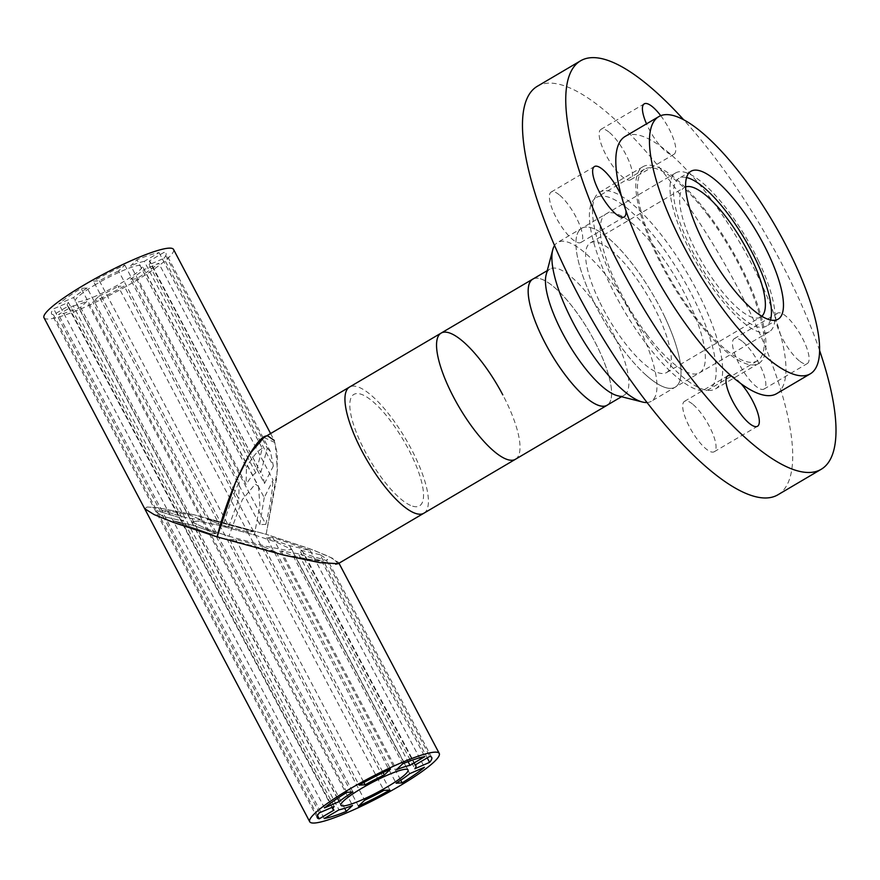 <?xml version="1.0" encoding="UTF-8"?>
<svg xmlns="http://www.w3.org/2000/svg" width="880" height="880" viewBox="0 0 880 880"><rect width="100%" height="100%" fill="white"/><g stroke="black" fill="none" stroke-linecap="round" stroke-linejoin="round"><path stroke-width="0.66" stroke-dasharray="4.4 3.3" d="M423.841 513.238A73.216 22.055 59.5 0 0 411.312 449.053A73.216 22.055 59.5 0 0 357.291 386.716A73.216 22.055 59.5 0 0 349.514 387.068M607.761 404.822A73.216 22.055 59.5 0 0 593.857 339.878A73.216 22.055 59.5 0 0 540.507 278.784A73.216 22.055 59.5 0 0 533.489 278.751M412.632 506.176A64.669 19.481 59.5 0 0 412.863 458.128A64.669 19.481 59.5 0 0 360.723 394.119A64.669 19.481 59.5 0 0 360.492 442.167A64.669 19.481 59.5 0 0 412.632 506.176M617.309 395.648A73.161 22.044 59.5 0 0 624.294 395.087A73.161 22.044 59.5 0 0 618.629 345.18A73.161 22.044 59.5 0 0 573.496 278.806A73.161 22.044 59.5 0 0 550.022 269.016A73.161 22.044 59.5 0 0 546.139 274.846M647.053 402.523A92.18 27.775 59.5 0 0 651.211 401.302A92.18 27.775 59.5 0 0 644.072 338.426A92.18 27.775 59.5 0 0 587.213 254.793A92.18 27.775 59.5 0 0 557.634 242.451A92.18 27.775 59.5 0 0 554.554 245.498M645.678 374.792A92.18 27.775 59.5 0 0 675.257 387.134A92.18 27.775 59.5 0 0 668.118 324.258A92.18 27.775 59.5 0 0 611.259 240.625A92.18 27.775 59.5 0 0 581.68 228.283A92.18 27.775 59.5 0 0 588.819 291.17A92.18 27.775 59.5 0 0 645.678 374.792M532.752 279.18A73.161 22.044 -120.5 0 1 556.226 288.981A73.161 22.044 -120.5 0 1 601.359 355.355A73.161 22.044 -120.5 0 1 607.024 405.262M776.633 393.657A149.248 44.957 59.5 0 0 710.666 198.693A149.248 44.957 59.5 0 0 625.119 136.466M686.565 177.551A85.844 25.861 59.5 0 0 678.942 178.343A85.844 25.861 59.5 0 0 716.881 290.477A85.844 25.861 59.5 0 0 766.084 326.271A85.844 25.861 59.5 0 0 770.484 319.99M708.169 215.611A111.21 33.495 59.5 0 0 644.435 169.235A111.21 33.495 59.5 0 0 693.583 314.501A111.21 33.495 59.5 0 0 757.317 360.877A111.21 33.495 59.5 0 0 708.169 215.611M660.088 243.936A111.21 33.495 59.5 0 0 596.343 197.571A111.21 33.495 59.5 0 0 645.491 342.837A111.21 33.495 59.5 0 0 709.236 389.202A111.21 33.495 59.5 0 0 660.088 243.936M646.745 334.378A92.18 27.775 59.5 0 0 704.99 362.857A92.18 27.775 59.5 0 0 658.834 252.395A92.18 27.775 59.5 0 0 600.589 223.905A92.18 27.775 59.5 0 0 646.745 334.378M660.737 115.687A29.26 8.811 -120.5 0 1 673.948 154.286A29.26 8.811 -120.5 0 1 666.028 151.613A29.26 8.811 -120.5 0 1 646.525 123.849M608.894 132.022A29.26 8.811 59.5 0 0 600.963 129.349A29.26 8.811 59.5 0 0 603.768 150.502A29.26 8.811 59.5 0 0 622.743 177.111A29.26 8.811 59.5 0 0 630.674 179.784A29.26 8.811 59.5 0 0 627.88 158.631A29.26 8.811 59.5 0 0 608.894 132.022M559.108 194.711A29.26 8.811 59.5 0 0 551.188 192.038A29.26 8.811 59.5 0 0 553.982 213.18A29.26 8.811 59.5 0 0 572.957 239.789A29.26 8.811 59.5 0 0 580.888 242.462A29.26 8.811 59.5 0 0 578.094 221.309A29.26 8.811 59.5 0 0 559.108 194.711M731.082 375.749A29.26 8.811 -120.5 0 1 735.724 378.499A29.26 8.811 -120.5 0 1 741.158 383.812M692.45 403.997A29.26 8.811 59.5 0 0 684.519 401.324A29.26 8.811 59.5 0 0 687.313 422.477A29.26 8.811 59.5 0 0 706.299 449.075A29.26 8.811 59.5 0 0 714.23 451.748A29.26 8.811 59.5 0 0 711.436 430.606A29.26 8.811 59.5 0 0 692.45 403.997M799.359 360.899A29.26 8.811 -120.5 0 1 780.384 334.29A29.26 8.811 -120.5 0 1 777.579 313.148A29.26 8.811 -120.5 0 1 785.51 315.821A29.26 8.811 -120.5 0 1 804.496 342.419A29.26 8.811 -120.5 0 1 807.29 363.572A29.26 8.811 -120.5 0 1 799.359 360.899M742.236 341.308A29.26 8.811 59.5 0 0 734.305 338.635A29.26 8.811 59.5 0 0 737.099 359.788A29.26 8.811 59.5 0 0 756.085 386.397A29.26 8.811 59.5 0 0 764.016 389.07A29.26 8.811 59.5 0 0 761.211 367.917A29.26 8.811 59.5 0 0 742.236 341.308M819.61 350.526A237.039 71.412 59.5 0 0 683.683 119.768M777.909 494.791A237.039 71.412 59.5 0 0 755.26 323.477A237.039 71.412 59.5 0 0 601.502 107.954A237.039 71.412 59.5 0 0 537.284 86.306M630.586 202.631A114.136 34.386 59.5 0 0 599.665 192.214A114.136 34.386 59.5 0 0 610.577 274.703A114.136 34.386 59.5 0 0 684.607 378.466A114.136 34.386 59.5 0 0 715.528 388.894A114.136 34.386 59.5 0 0 704.616 306.405A114.136 34.386 59.5 0 0 630.586 202.631M727.881 352.968A114.136 34.386 -120.5 0 1 653.851 249.205A114.136 34.386 -120.5 0 1 642.95 166.716A114.136 34.386 -120.5 0 1 673.871 177.144A114.136 34.386 -120.5 0 1 747.901 280.907A114.136 34.386 -120.5 0 1 758.802 363.396A114.136 34.386 -120.5 0 1 727.881 352.968M621.335 195.734A29.26 8.811 -120.5 0 1 625.933 210.694M664.565 316.481A92.18 27.775 -120.5 0 1 675.257 387.134A92.18 27.775 -120.5 0 1 592.372 298.947A92.18 27.775 -120.5 0 1 581.68 228.283A92.18 27.775 -120.5 0 1 664.565 316.481M758.615 261.074A92.18 27.775 -120.5 0 1 769.307 331.738A92.18 27.775 -120.5 0 1 686.422 243.54A92.18 27.775 -120.5 0 1 675.73 172.887A92.18 27.775 -120.5 0 1 758.615 261.074M685.63 186.923A75.207 22.66 59.5 0 0 684.343 187.506A75.207 22.66 59.5 0 0 693.066 245.157A75.207 22.66 59.5 0 0 760.694 317.108A75.207 22.66 59.5 0 0 761.827 316.272M599.016 300.564A75.207 22.66 -120.5 0 1 590.293 242.913A75.207 22.66 -120.5 0 1 657.921 314.864A75.207 22.66 -120.5 0 1 666.644 372.515A75.207 22.66 -120.5 0 1 599.016 300.564M96.063 284.262A37.906 5.599 152.2 0 0 75.229 301.268A37.906 5.599 152.2 0 0 121.462 282.92A37.906 5.599 152.2 0 0 142.296 265.903A37.906 5.599 152.2 0 0 96.063 284.262M258.511 486.321L259.886 505.351L254.331 534.919L216.799 524.777L198.011 521.114L191.444 521.675L206.36 528.77L228.943 536.261L266.464 546.403L285.252 550.066L291.819 549.505L276.914 542.41L254.32 534.93L216.799 524.777L198.011 521.114L191.444 521.686L206.349 528.781L228.932 536.261L242.308 499.642L255.288 484.077L258.511 486.321L142.296 265.903M338.228 563.662L333.058 558.514L313.764 550.242L266.156 534.292L276.881 477.202L277.398 454.377L274.23 440.429L270.6 433.543M44 317.735A73.216 10.802 152.2 0 0 133.298 282.293A73.216 10.802 152.2 0 0 173.536 249.436M263.901 437.492L275.209 442.662L277.42 469.997L266.156 534.292L193.677 514.69L157.377 507.628L147.169 507.012L144.694 508.728L147.169 507.012L157.388 507.628L193.677 514.701L266.145 534.303L309.771 548.768L329.131 556.589L338.569 562.463L338.305 563.618M159.06 252.626L262.284 448.426L255.805 472.89L144.265 261.338L159.06 252.626A64.669 9.548 152.2 0 0 136.95 259.776L130.757 265.705L246.114 484.506L246.433 467.434L136.95 259.776M262.284 448.426C257.675 450.659 252.395 456.995 246.433 467.434M144.265 261.338A46.827 6.908 152.2 0 0 130.757 265.705M255.805 472.89C252.923 474.661 249.689 478.533 246.114 484.506M216.612 533.5L193.721 525.536L173.129 520.784L210.595 533.819L216.612 533.5L87.175 288.002L81.136 288.321A64.669 9.548 152.2 0 0 58.784 303.93L73.513 297.539L193.721 525.536L173.129 520.784L210.573 533.819L81.136 288.321M324.522 807.928L58.784 303.93M87.175 288.002A46.827 6.908 152.2 0 0 73.513 297.539M319.407 812.834L163.163 516.483L183.755 521.235C180.235 519.442 178.926 518.254 179.828 517.649L179.63 518.408L179.828 517.649L156.728 510.609L156.013 511.852L163.163 516.483L183.755 521.246L68.398 302.445L53.669 308.825A64.669 9.548 152.2 0 0 51.557 313.753A64.669 9.548 152.2 0 0 53.493 314.809L68.288 306.097L179.828 517.649L156.728 510.609L156.013 511.863L163.163 516.494L53.669 308.825M317.504 815.562L53.493 314.809M68.398 302.445A46.827 6.908 152.2 0 0 67.342 305.426A46.827 6.908 152.2 0 0 68.288 306.097M202.136 520.267L184.811 517.385L202.136 520.278L190.058 515.075C177.133 512.292 167.673 510.719 161.7 510.345L184.811 517.385L73.271 305.833L58.476 314.545A64.669 9.548 152.2 0 0 80.586 307.406L86.779 301.466L202.136 520.267L190.069 515.064C177.144 512.281 167.684 510.708 161.711 510.345L58.476 314.545M344.663 808.313L80.586 307.406M73.271 305.833A46.827 6.908 152.2 0 0 86.779 301.466M247.588 531.872L219.142 524.194L247.577 531.872L253.605 531.553L207.064 519.002L219.142 524.194L98.934 296.197L92.741 302.137A64.669 9.548 152.2 0 0 124.179 286.044L118.151 286.363L247.588 531.872L253.616 531.553L207.075 518.991L92.741 302.137M389.895 790.064L124.179 286.044M98.934 296.197A46.827 6.908 152.2 0 0 118.151 286.363M136.389 278.85L265.826 524.348L259.798 524.667L130.361 279.169L136.389 278.85A64.669 9.548 152.2 0 0 158.741 263.252L144.023 269.632L264.231 497.64L273.086 480.106L158.741 263.252M265.826 524.348C269.72 507.837 272.14 493.097 273.086 480.106M130.361 279.169A46.827 6.908 152.2 0 0 144.023 269.632M259.798 524.667L264.231 497.64M260.777 472.626L267.267 448.162L164.032 252.362L149.248 261.074L260.777 472.626L150.194 261.745A46.827 6.908 152.2 0 0 149.248 261.074M267.267 448.162L270.424 451.539L273.35 466.015L163.867 258.346A64.669 9.548 152.2 0 0 165.968 253.429A64.669 9.548 152.2 0 0 164.032 252.362M273.35 466.015L264.495 483.538L149.138 264.737L163.867 258.346M264.495 483.538L262.482 474.727M149.138 264.737A46.827 6.908 152.2 0 0 150.194 261.745M118.602 270.985A46.827 6.908 152.2 0 0 99.385 280.808L93.357 281.127A64.669 9.548 152.2 0 1 124.795 265.045L118.602 270.985L238.81 498.982L228.822 526.306L99.385 280.808M228.822 526.306L222.794 526.625L93.357 281.127M124.795 265.045L239.129 481.899C233.123 495.154 227.678 510.059 222.794 526.625M239.129 481.899L238.81 498.982M217.118 536.877L278.377 553.795L335.566 564.212M415.426 764.819L303.633 552.783L303.435 553.531L326.535 560.571L327.25 559.328L320.1 554.697L427.229 757.867M326.535 560.571L429.77 756.371M320.1 554.697L299.508 549.945L414.865 768.746M264.132 546.986L235.686 539.308L229.658 539.627L276.199 552.189L264.132 546.986L383.064 772.563M346.885 792.319L210.595 533.819L216.623 533.5L352.913 792.011M337.546 798.314L193.732 525.536L216.623 533.5M334.015 810.106L179.828 517.649C178.915 518.243 180.235 519.442 183.755 521.235L334.136 806.443M324.203 818.554L161.7 510.345L184.8 517.385L338.998 809.842M358.457 806.146L207.064 519.002L219.142 524.194L364.661 800.206M266.651 537.68L289.542 545.644L310.134 550.407L272.679 537.372L266.651 537.68L396.088 783.189M298.463 553.795L281.138 550.913L293.205 556.105C306.141 558.899 315.59 560.472 321.563 560.835L298.463 553.795L408.056 761.662M414.975 765.083L303.435 553.531C304.348 552.937 303.039 551.738 299.508 549.945M276.199 552.189L390.533 769.043M229.658 539.627L359.095 785.125M235.686 539.308L363.891 782.463M202.136 520.278L352.506 805.475M247.577 531.872L383.867 790.383M310.134 550.407L424.468 767.261M272.679 537.372L400.708 780.197M289.542 545.644L409.75 773.652M281.138 550.913L396.495 769.714M293.205 556.105L402.699 763.774M321.563 560.835L424.798 756.635M515.449 459.272A73.216 22.055 59.5 0 0 502.81 394.889M769.307 331.738L651.211 401.302M624.294 395.087L621.522 396.715M550.022 269.016L547.25 270.644M675.73 172.887L557.634 242.451M778.107 319.187L766.084 326.271M690.965 171.259L678.942 178.343M644.435 169.235L596.343 197.571M757.317 360.877L709.236 389.202M600.963 129.349L644.248 103.851M551.188 192.038L594.462 166.54M684.519 401.324L727.804 375.826M734.305 338.635L777.579 313.148M642.95 166.716L599.665 192.214M758.802 363.396L715.528 388.894M764.016 389.07L807.29 363.572M714.23 451.748L757.504 426.261M580.888 242.462L624.173 216.964M630.674 179.784L673.948 154.286M590.293 242.913L684.343 187.506M666.644 372.515L760.694 317.108M340.967 805.277L75.229 301.268M156.013 511.863L51.557 313.753M331.991 807.378L67.342 305.426M270.424 451.539L165.968 253.429M338.976 563.222L338.569 562.463M431.706 757.438L327.25 559.328M317.295 817.751L156.013 511.852M408.034 769.912L291.819 549.505"/><path stroke-width="1.32" d="M533.489 278.751A73.216 22.055 59.5 0 0 532.73 279.136L349.514 387.068A73.216 22.055 59.5 0 0 362.043 451.242A73.216 22.055 59.5 0 0 416.064 513.579A73.216 22.055 59.5 0 0 423.841 513.238L607.046 405.306A73.216 22.055 59.5 0 0 607.761 404.822M532.73 279.136A73.216 22.055 59.5 0 0 545.259 343.321A73.216 22.055 59.5 0 0 599.269 405.647A73.216 22.055 59.5 0 0 607.046 405.306M554.554 245.498A92.18 27.775 59.5 0 0 552.75 249.799L546.139 274.846A73.161 22.044 59.5 0 0 600.82 385.286A73.161 22.044 59.5 0 0 617.309 395.648L642.422 402.017A92.18 27.775 59.5 0 0 647.053 402.523M552.75 249.799A92.18 27.775 59.5 0 0 621.632 388.96A92.18 27.775 59.5 0 0 642.422 402.017M621.522 396.715L607.024 405.262A73.161 22.044 -120.5 0 1 583.55 395.461A73.161 22.044 -120.5 0 1 538.417 329.087A73.161 22.044 -120.5 0 1 532.752 279.18L547.25 270.644M744.326 178.86A149.248 44.957 59.5 0 0 658.779 116.633A149.248 44.957 59.5 0 0 724.746 311.586A149.248 44.957 59.5 0 0 810.293 373.824A149.248 44.957 59.5 0 0 744.326 178.86M658.779 116.633L625.119 136.466A149.248 44.957 59.5 0 0 691.086 331.419A149.248 44.957 59.5 0 0 776.633 393.657L810.293 373.824M770.484 319.99A85.844 25.861 59.5 0 0 728.145 214.137A85.844 25.861 59.5 0 0 686.565 177.551M740.168 207.053A85.844 25.861 -120.5 0 1 778.107 319.187A85.844 25.861 -120.5 0 1 728.904 283.393A85.844 25.861 -120.5 0 1 690.965 171.259A85.844 25.861 -120.5 0 1 740.168 207.053M646.525 123.849A29.26 8.811 -120.5 0 1 644.248 103.851A29.26 8.811 -120.5 0 1 652.168 106.524A29.26 8.811 -120.5 0 1 660.737 115.687M625.933 210.694A29.26 8.811 -120.5 0 1 624.173 216.964A29.26 8.811 -120.5 0 1 616.242 214.291A29.26 8.811 -120.5 0 1 597.256 187.693A29.26 8.811 -120.5 0 1 594.462 166.54A29.26 8.811 -120.5 0 1 602.393 169.213A29.26 8.811 -120.5 0 1 621.335 195.734M741.158 383.812A29.26 8.811 -120.5 0 1 756.481 409.31A29.26 8.811 -120.5 0 1 757.504 426.261A29.26 8.811 -120.5 0 1 749.584 423.588A29.26 8.811 -120.5 0 1 730.598 396.979A29.26 8.811 -120.5 0 1 727.804 375.826A29.26 8.811 -120.5 0 1 731.082 375.749M683.683 119.768A237.039 71.412 59.5 0 0 644.776 82.467A237.039 71.412 59.5 0 0 580.558 60.819A237.039 71.412 59.5 0 0 603.207 232.133A237.039 71.412 59.5 0 0 756.976 447.645A237.039 71.412 59.5 0 0 821.194 469.293A237.039 71.412 59.5 0 0 819.61 350.526M580.558 60.819L537.284 86.306A237.039 71.412 59.5 0 0 559.933 257.631A237.039 71.412 59.5 0 0 713.691 473.143A237.039 71.412 59.5 0 0 777.909 494.791L821.194 469.293M761.827 316.272A75.207 22.66 59.5 0 0 751.971 259.457A75.207 22.66 59.5 0 0 685.63 186.923M274.23 440.429L268.015 436.095C257.059 432.289 229.064 487.718 217.107 536.888L283.976 555.159L319.847 562.661L338.228 563.662L515.449 459.272A73.216 22.055 59.5 0 1 453.75 397.485A73.216 22.055 59.5 0 1 441.122 333.102L263.901 437.492L249.623 454.113L235.653 481.965L217.107 536.888L173.492 522.423L154.143 514.602L144.694 508.728M270.6 433.543L173.536 249.436A73.216 10.802 152.2 0 0 84.238 284.889A73.216 10.802 152.2 0 0 44 317.735L144.694 508.717L154.132 514.591L173.503 522.423L217.118 536.877M399.014 786.302A73.216 10.802 152.2 0 0 439.263 753.445A73.216 10.802 152.2 0 0 349.987 788.887A73.216 10.802 152.2 0 0 309.727 821.744A73.216 10.802 152.2 0 0 399.014 786.302M335.566 564.212L338.305 563.618M361.812 788.26A37.906 5.599 152.2 0 0 340.967 805.277A37.906 5.599 152.2 0 0 387.189 786.929A37.906 5.599 152.2 0 0 408.034 769.912A37.906 5.599 152.2 0 0 361.812 788.26M427.229 757.867L429.594 762.355A64.669 9.548 152.2 0 0 431.706 757.438A64.669 9.548 152.2 0 0 429.77 756.371L414.975 765.083A46.827 6.908 152.2 0 1 415.921 765.754L415.426 764.819M429.594 762.355L414.865 768.746A46.827 6.908 152.2 0 0 415.921 765.754M383.064 772.563L384.34 774.983A46.827 6.908 152.2 0 0 365.123 784.806L359.095 785.125A64.669 9.548 152.2 0 1 390.533 769.043L384.34 774.983M346.885 792.319A64.669 9.548 152.2 0 0 324.522 807.928L339.251 801.537A46.827 6.908 152.2 0 1 352.913 792.011L346.885 792.319M333.08 809.435A46.827 6.908 152.2 0 1 334.136 806.443L319.407 812.834A64.669 9.548 152.2 0 0 317.295 817.751A64.669 9.548 152.2 0 0 319.231 818.818L334.015 810.106A46.827 6.908 152.2 0 1 333.08 809.435L331.991 807.378M324.203 818.554A64.669 9.548 152.2 0 0 346.302 811.415L352.506 805.475A46.827 6.908 152.2 0 1 338.998 809.842L324.203 818.554M358.457 806.146A64.669 9.548 152.2 0 0 389.895 790.064L383.867 790.383A46.827 6.908 152.2 0 1 364.661 800.206L358.457 806.146M402.116 782.87A64.669 9.548 152.2 0 0 424.468 767.261L409.75 773.652A46.827 6.908 152.2 0 1 396.088 783.189L402.116 782.87L400.708 780.197M410.003 765.347A46.827 6.908 152.2 0 0 396.495 769.714L402.699 763.774A64.669 9.548 152.2 0 1 424.798 756.635L410.003 765.347L408.056 761.662M363.891 782.463L365.123 784.806M337.546 798.314L339.251 801.537M317.504 815.562L319.231 818.818M344.663 808.313L346.302 811.415M502.81 394.889A73.216 22.055 59.5 0 0 441.122 333.102M439.263 753.445L338.976 563.222M309.727 821.744L144.694 508.717"/></g></svg>
